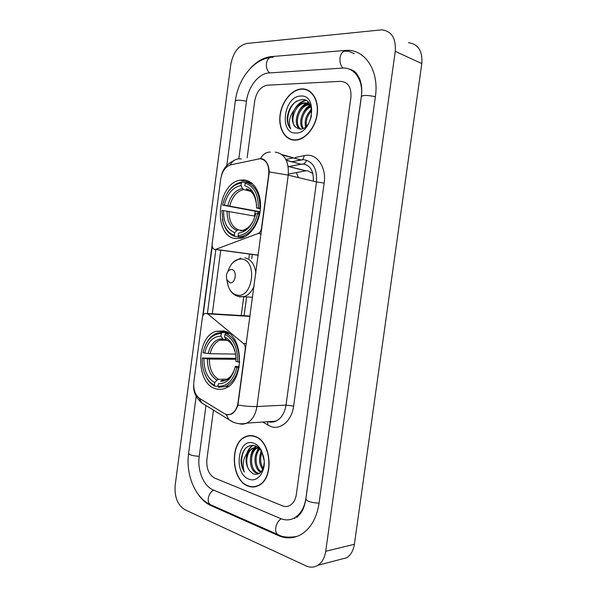 <?xml version="1.0" encoding="UTF-8"?>
<svg xmlns="http://www.w3.org/2000/svg" width="597" height="597" viewBox="0 0 597 597"><rect width="100%" height="100%" fill="white"/><g stroke="black" fill="none" stroke-linecap="round" stroke-linejoin="round"><path stroke-width="0.9" d="M261.859 228.494L261.464 228.427C261.023 230.972 259.919 232.651 258.15 233.457L215.01 249.606C212.89 248.979 211.935 247.024 212.159 243.74L220.748 178.884C222.121 171.235 225.465 166.541 230.77 164.824L260.068 158.698C266.411 159.809 269.299 165.048 268.725 174.421L269.12 174.518M223.517 330.91L215.83 331.38C195.779 337.171 195.592 383.893 215.793 388.796C218.912 389.729 222.032 389.55 225.151 388.266C245.195 381.476 243.636 333.813 223.517 330.91M243.658 179.943L240.091 180.204C216.636 183.607 212.696 237.009 235.83 238.576L241.233 238.188C251.188 235.673 259.993 221.748 260.531 207.107C261.173 192.458 253.449 180.361 243.658 179.943M312.85 173.443L307.171 170.63L288.358 174.055M238.054 402.542L245.21 349.335C245.457 346.782 244.845 344.82 243.375 343.439L207.726 313.858L205.271 313.35C203.711 313.992 202.734 315.5 202.346 317.85L193.853 381.953C193.204 389.595 195.159 395.124 199.734 398.542L224.114 413.467C226.39 414.825 228.711 414.99 231.069 413.975C234.8 412.072 237.128 408.258 238.054 402.542L238.464 402.527M261.464 228.427L268.725 174.421M301.739 88.908L301.522 88.916C291.575 89.49 281.724 101.721 280.06 115.049C278.254 128.392 284.963 140.116 294.806 140.146L296.605 140.041C306.313 138.974 316.052 126.474 317.35 112.93C318.783 99.371 311.41 88.326 301.739 88.908M291.806 139.489L292.828 139.974M254.718 436.303C251.568 435.25 248.509 435.377 245.539 436.683C229.36 442.72 231.069 480.257 247.986 486.048C251.553 487.451 255.046 487.316 258.464 485.63C274.583 478.809 271.508 440.653 254.718 436.303M251.068 435.601L250.031 435.87M304.776 89.386L305.955 89.393M258.322 158.854L261.986 158.712C266.322 160.235 268.754 164.638 269.277 171.929L237.934 405.005C236.427 409.617 234.151 412.699 231.114 414.243L227.644 414.855L225.36 414.094M247.934 436.153L248.949 435.706M203.062 315.477L212.233 246.277M207.383 313.612L215.875 249.568L207.413 313.485M282.411 505.823C284.993 506.853 287.478 506.726 289.873 505.45C293.343 503.39 295.5 499.726 296.328 494.45L350.917 97.415C351.506 87.289 348.051 81.931 340.544 81.341L267.292 85.199C260.74 86.49 256.553 91.707 254.74 100.848L247.143 157.742L254.74 100.848C256.553 91.707 260.74 86.49 267.292 85.199L340.544 81.341C348.051 81.931 351.506 87.289 350.917 97.415L296.328 494.45C295.5 499.726 293.343 503.39 289.873 505.45C287.478 506.726 284.993 506.853 282.411 505.823L214.719 478.085L282.411 505.823M213.465 410.139L206.89 459.451C206.263 468.533 208.875 474.749 214.719 478.085C208.875 474.749 206.263 468.533 206.89 459.451L213.465 410.139M254.964 486.548L256.046 486.577M308.082 90.229L306.955 90.02M309.082 90.781L307.985 90.483M294.843 139.877L296.612 139.78C306.224 138.728 315.865 126.363 317.149 112.952C318.567 99.535 311.276 88.595 301.709 89.169L301.478 89.184C291.635 89.751 281.888 101.856 280.239 115.049C278.456 128.251 285.097 139.855 294.843 139.877M309.962 120.512L311.492 115.855M305.589 126.907C304.254 120.281 306.254 114.512 311.582 109.594M306.425 126.154C305.671 120.31 307.433 115.176 311.716 110.758M302.657 128.631C297.903 122.967 302.313 108.55 310.709 106.266M303.343 128.34C299.44 122.601 303.328 109.803 310.955 106.945M300.269 129.101C291.888 125.251 297.821 104.303 308.559 104.348L309.074 104.341M300.791 129.064C293.217 124.43 299.269 104.818 309.567 104.729M295.94 127.43L299.806 129.094C312.97 130.071 316.395 98.796 302.313 99.55C293.821 100.818 288.761 106.975 287.15 118.019C287.164 122.549 288.344 126.146 290.702 128.81C288.09 123.042 289.247 116.773 294.172 110.005C291.135 117.393 291.724 123.198 295.94 127.43C288.791 122.31 295.112 103.169 305.209 103.214L309.88 104.497M294.172 110.005C296.746 105.647 300.045 103.259 304.082 102.826L304.418 102.818C306.671 102.803 308.664 103.714 310.41 105.55M300.776 96.05C283.821 95.938 278.732 133.825 295.769 133.027C312.977 134.049 318.388 94.386 300.776 96.05M292.896 139.72L293.955 140.108M290.702 128.81C284.896 122.698 288.008 106.542 296.858 100.968M298.276 105.147C300.612 102.669 303.164 101.124 305.925 100.505M302.612 106.759L308.522 102.587M306.903 108.363L310.298 105.43M311.141 109.945L311.559 109.49M294.814 108.945C297.53 104.274 301.089 101.386 305.485 100.289M299.06 110.818C301.313 106.684 304.38 103.848 308.253 102.288M303.231 112.721C304.866 109.527 307.119 106.982 309.977 105.102M307.343 114.669L311.455 108.87M256.001 486.309L257.076 486.242M248.024 485.794C251.553 487.182 255.001 487.04 258.382 485.383C274.336 478.637 271.299 440.877 254.688 436.556C251.561 435.519 248.531 435.638 245.591 436.937C229.584 442.914 231.278 480.07 248.024 485.794M262.68 469.473C258.919 464.011 258.523 457.966 261.486 451.347L261.471 451.362M263.143 468.399C260.24 463.541 259.874 458.197 262.053 452.377M260.755 472.309C253.979 469.287 252.762 453.892 259.359 448.698M261.24 471.764C255.18 468.145 254.218 454.548 259.919 449.145M259.202 473.585L256.531 473.123C248.516 470.272 248.053 451.033 256.949 447.735M257.523 447.511L258.053 447.347M259.449 473.428L257.703 472.973C249.927 470.212 249.15 451.772 257.546 447.892M263.844 457.541L262.023 452.325C260.307 449.078 258.098 446.907 255.412 445.802C247.434 444.198 242.643 448.84 241.054 459.735C241.039 464.362 242.128 468.466 244.322 472.055C241.986 464.63 243.188 457.996 247.927 452.153C245.046 458.578 245.568 464.72 249.501 470.578C244.554 464.153 246.568 450.66 253.516 448.048L258.494 447.713M247.927 452.153L252.337 448.168L257.635 447.922L259.702 448.907M249.501 470.578L253.091 473.869C259.598 475.615 263.329 471.645 264.284 461.944M253.777 443.235C237.927 436.862 232.972 473.667 248.919 479.137C256.844 482.697 265.24 472.839 264.24 460.765L261.523 450.653C259.486 446.862 256.904 444.392 253.777 443.235M264.284 461.981L264.038 458.712M252.135 435.691L251.083 435.87M244.322 472.055C240.039 465.063 241.046 452.839 246.352 447.504M247.867 452.22C249.076 449.153 250.852 446.825 253.195 445.243M252.419 452.004L256.165 446.138M256.971 451.683L258.635 448.317M246.897 453.317C248.128 449.66 250.083 446.959 252.762 445.205M250.68 456.504C251.456 451.936 253.173 448.429 255.822 445.974M255.247 456.377L258.217 448.131M259.77 456.28L261.143 450.802M242.852 237.666L235.046 236.464L234.382 235.233C228.972 233.494 225.196 229.084 223.054 221.98L221.897 210.457L223.577 210.614C223.427 222.248 227.144 229.606 234.718 232.681L236.897 230.457L238.434 229.882L241.442 230.367M242.583 230.554L244.927 230.935M255.091 216.159L223.577 210.614M258.814 213.905L259.173 211.92L222.703 205.129L222.748 204.428C226.054 191.883 232.255 184.727 241.345 182.973L241.001 185.533C232.778 187.227 227.211 193.779 224.3 205.181L260.098 211.711M250.046 190.883L243.703 189.54L242.501 188.451L241.001 185.533M238.793 236.912L241.889 236.464C250.404 233.651 256.165 226.144 259.173 213.957L257.576 213.733C254.038 227.129 247.554 234.442 238.128 235.681L238.793 236.912L243.083 237.576M259.68 214.054L259.173 213.957M222.412 219.248L223.181 222.644C225.42 230.069 229.375 234.673 235.046 236.464M241.345 182.973L242.3 182.04L240.815 182.257C235.315 183.525 230.688 187.339 226.942 193.682M242.3 182.04L245.576 182.764M238.128 235.681L238.472 233.114C246.815 231.897 252.576 225.382 255.762 213.569L257.576 213.733M234.718 232.681L234.382 235.233M224.3 205.181L222.621 205.04M242.188 230.3L240.651 230.882C246.233 230.196 250.703 226.278 254.053 219.136M252.397 183.652L246.091 182.257L245.136 183.197C254.038 186.07 258.434 194.368 258.329 208.084L259.934 208.308C260.068 193.906 255.456 185.219 246.091 182.257M259.934 208.308L260.456 208.413M258.329 208.084L256.516 207.935C256.546 195.823 252.635 188.436 244.792 185.764L245.136 183.197M260.419 208.935L256.516 207.935M256.553 205.278C255.732 196.241 252.315 190.712 246.285 188.697L248.389 189.98M249.606 190.242L252.031 190.756M245.158 230.785L243.009 230.435M260.053 211.995L259.173 211.92M218.039 386.177L215.069 386.244L214.39 385.169C211.405 383.744 208.875 381.334 206.778 377.953C203.428 372.252 201.943 365.61 202.323 358.021L203.95 358.461C203.786 370.185 207.375 378.252 214.726 382.655L216.927 380.14L218.487 379.311L227.509 379.177M235.987 359.297L209.405 359.066L203.95 358.461M204.667 353.096L203.032 352.663C206.174 340.2 212.248 333.842 221.263 333.581L220.927 336.104C212.935 336.409 207.517 342.074 204.667 353.096L210.122 353.715L235.569 354.088M226.151 339.589L223.248 339.387L220.927 336.104M202.323 358.021L235.964 358.357M218.703 387.341L225.576 386.431C231.994 383.438 236.315 377.17 238.539 367.625L236.949 367.416C233.487 380.341 227.181 386.625 218.024 386.259L218.703 387.341M239.091 367.625L238.539 367.625M204.48 373.207L207.077 378.692C209.271 382.244 211.935 384.759 215.069 386.244M221.263 333.581L222.233 332.514L216.853 333.245C211.674 335.26 207.711 339.633 204.95 346.379M222.233 332.514L227.905 332.738M218.024 386.259L218.36 383.729C226.464 383.923 232.076 378.326 235.188 366.939L236.949 367.416M214.726 382.655L214.39 385.169M235.188 366.939L235.337 366.446L239.322 366.319M224.032 380.341L222.129 380.379L220.569 381.207C227.211 381.311 232.017 376.856 234.987 367.819M229.047 333.499L225.912 333.38L224.942 334.447C233.576 338.872 237.83 348.006 237.696 361.842L239.285 362.051C239.449 347.521 234.994 337.969 225.912 333.38M239.285 362.051L239.793 362.051M237.696 361.842L235.934 361.379C236.181 355.924 235.315 350.939 233.33 346.432C231.166 341.738 228.255 338.589 224.606 336.984L224.942 334.447M224.606 336.984L226.136 339.551L227.293 340.387M229.942 282.747C235.643 284.09 237.509 270.135 231.703 269.546C228.987 269.508 227.218 271.419 226.397 275.284L226.763 279.575L229.942 282.747M247.889 435.892L246.889 436.437M205.98 405.527L199.204 456.444C197.167 470.272 203.599 486.115 213.136 489.906L280.665 518.577C285.441 520.547 290.052 520.315 294.5 517.89C300.634 514.151 304.448 507.592 305.933 498.211L361.26 97.05C363.745 80.916 354.722 67.207 342.805 68.08L268.956 72.961C258.665 73.394 248.188 86.834 246.486 101.147L238.807 158.847M306.037 565.881C310.231 567.754 314.194 567.546 317.932 565.262C322.104 562.434 324.701 557.777 325.716 551.292L395.244 51.357C396.117 38.215 391.602 31.051 381.707 29.85L246.755 43.469C238.457 45.514 233.143 52.476 230.838 64.364L175.182 485.242C174.369 496.943 177.585 505.092 184.854 509.689L306.037 565.881M339.618 559.613L346.715 557.762C350.842 555.016 353.402 550.516 354.387 544.277L421.818 63.573C422.646 50.939 418.176 43.984 408.408 42.708M198.331 494.555C201.98 499.764 206.211 503.458 211.025 505.652L278.344 535.561C286.224 538.972 293.866 538.591 301.261 534.412C310.776 528.412 316.708 518.054 319.052 503.346L375.401 96.542C379.334 70.968 365.163 49.35 346.588 50.335L271.142 56.625C263.755 57.402 256.897 61.245 250.561 68.155M354.26 71.476L353.103 71.297M293.784 518.271L294.955 518.33M264.687 160.511L265.232 160.653M288.172 166.444L305.321 170.772M245.613 349.342L245.21 349.335M261.128 233.942L258.15 233.457M246.397 343.521L243.375 343.439M250.039 316.417L207.726 313.858M258.277 255.143L216.271 249.449M271.172 421.467L271.18 422.318M313.335 181.19C313.723 170.899 310.253 165.145 302.933 163.944L288.926 166.511M295.373 157.481L304.41 155.586C316.268 152.578 326.723 166.623 324.156 183.04L293.634 406.072L286.023 405.102L316.485 181.951C317.261 168.653 312.932 161.22 303.515 159.645L292.045 161.683M293.634 406.072C291.881 420.497 280.851 430.176 270.963 426.571L262.628 422.049M268.172 421.676C270.792 422.437 273.374 422.266 275.918 421.146C281.336 418.43 284.709 413.079 286.023 405.102L256.934 406.512C255.591 414.781 252.188 420.325 246.74 423.124C244.21 424.266 241.651 424.445 239.054 423.683M282.538 155.063L300.888 159.921L292.172 161.72M270.329 152.071C266.202 152.004 262.949 154.16 260.568 158.541M237.934 405.005C245.121 406.214 251.456 406.714 256.934 406.512L288.232 175.13L269.277 171.929M199.159 398.162L201.734 402.908L205.689 405.348M241.412 159.011C236.651 158.257 232.875 160.257 230.061 165.011M226.263 414.512L228.845 419.616L233.24 422.154M275.254 152.123C284.724 153.668 289.052 161.339 288.232 175.13L316.485 181.951L324.156 183.04M212.301 313.776L220.748 250.18M285.918 159.459L293.291 157.914M304.41 155.586L302.866 159.474M302.589 159.66L300.888 159.921L282.015 154.63M267.643 421.706L267.792 425.124M286.388 160.406L300.925 164.182L289.112 166.556M288.649 166.563L288.209 166.653M255.218 211.174L254.561 216.062M249.464 254.068L248.897 258.337M243.68 297.216L241.225 315.537M306.657 160.19C305.448 163.25 303.537 164.585 300.925 164.182L286.284 160.19M229.047 211.413C229.024 221.062 232.158 227.218 238.434 229.882M243.815 189.57L243.046 189.697C236.554 191.57 232.129 197.003 229.763 205.987M227.076 211.099C227.032 221.241 230.3 227.696 236.897 230.457M242.501 188.451C235.315 190.01 230.42 195.749 227.8 205.674M244.733 229.763L249.397 226.987M254.934 196.212L251.531 191.906M249.703 190.659L247.598 189.816M209.405 359.066C209.375 368.812 212.398 375.558 218.487 379.311M223.8 339.514L220.121 340.103C215.218 342.156 211.883 346.693 210.122 353.715M207.435 358.916C207.368 369.147 210.532 376.222 216.927 380.14M222.457 338.663C215.48 339.014 210.711 343.976 208.144 353.551M227.733 379.14L231.763 375.744M235.218 352.215L233.733 347.909C231.845 343.812 229.308 341.029 226.136 339.551M227.054 280.262L228.27 286.329C230.114 291.246 233.002 294.157 236.942 295.052C252.74 299.022 257.934 260.419 241.763 259.038C235.419 258.777 230.83 262.874 227.994 271.329M239.561 296.873L244.307 296.56C248.553 295.075 251.83 291.552 254.128 285.993M255.882 272.986C254.591 264.217 250.897 259.158 244.792 257.807M319.082 503.152C311.358 502.771 306.955 501.39 305.865 499.002C304.866 505.219 303.112 510.017 300.604 513.398L296.739 517.457M279.262 535.158L277.456 534.375C275.956 533.002 275.381 530.823 275.724 527.83C276.463 523.696 278.292 520.688 281.209 518.8M211.898 505.293L210.122 504.51C208.592 503.181 207.98 501.129 208.286 498.353C208.972 494.532 210.771 491.794 213.674 490.137M196.167 396.356L188.607 453.324C189.301 454.951 192.838 455.944 199.219 456.309M226.778 165.526L235.36 100.833C236.405 99.871 240.113 100.005 246.479 101.244M271.142 56.625L273.068 57.364C269.613 56.722 267.411 58.752 266.441 63.454C266.09 67.521 267.157 70.677 269.65 72.916M348.7 51.245L346.656 51.238C343.268 50.521 341.059 52.708 340.021 57.79C339.611 62.207 340.626 65.633 343.059 68.073M375.379 96.692C367.685 95.132 363.021 95.065 361.386 96.483L359.14 112.743M354.387 544.277L325.716 551.292M421.818 63.573L395.244 51.357M279.62 535.293L278.344 535.561M212.256 505.458L211.025 505.652M346.67 51.238L344.782 50.424M313.365 180.936L312.738 181.048M296.343 172.511L298.41 177.585M226.121 331.798L215.83 331.38M251.165 182.66L240.091 180.204M264.456 160.324L265.053 160.481M288.15 166.317L305.604 170.727M231.069 413.975L231.696 413.937M250.083 316.074L207.114 313.462M258.262 255.262L216.002 249.539M269.553 422.057L275.918 421.146L246.74 423.124C241.643 424.37 236.8 423.885 232.211 421.683L201.734 402.908C195.846 397.677 193.159 391.654 193.659 384.841M212.099 245.195L202.659 316.455M221.345 175.928C222.897 168.944 227.091 163.832 233.92 160.586M258.031 211.704L257.755 213.763M252.3 254.456L251.725 258.71M246.524 297.455L244.076 315.709M288.844 166.615L288.217 166.742M297.209 139.952L296.612 139.78M309.485 104.662L308.559 104.348M305.209 103.214L304.082 102.826M259.12 485.271L258.382 485.383M253.516 448.048L252.337 448.168M262.023 452.325L261.523 450.653M250.598 191.294L243.703 189.54M244.606 236.89L241.889 236.464M223.054 221.98L223.181 222.644M243.852 230.024C246.457 228.86 248.165 227.77 248.994 226.756C250.18 225.188 249.867 226.875 253.8 219.748M247.001 189.547C252.315 190.891 255.501 196.129 256.553 205.271M245.8 230.338L244.069 230.054M227.158 340.32L220.121 340.103L223.248 339.387M228.502 386.363L225.576 386.431M206.778 377.953L207.077 378.692M226.636 379.662L230.554 376.528C230.449 376.759 233.315 373.461 234.912 368.103M226.524 340.029C229.39 341.208 231.793 343.835 233.733 347.909L233.33 346.432M228.755 379.632L226.942 379.655M252.613 297.261L238.278 296.455C233.561 295.037 230.226 291.664 228.27 286.329L226.763 279.575M240.867 258.068L233.688 261.762M359.125 112.87L305.865 499.002M296.97 536.442C288.493 537.837 281.985 537.151 277.456 534.375L210.122 504.51C194.771 497.368 185.704 474.227 188.592 453.481M348.581 68.886C355.499 70.633 356.342 73.118 359.349 78.192C361.573 83.364 362.252 89.453 361.386 96.483M235.36 100.833C237.867 80.207 252.412 59.969 269.889 57.625M346.715 557.762L317.932 565.262M354.26 53.64L346.588 50.335"/></g></svg>
